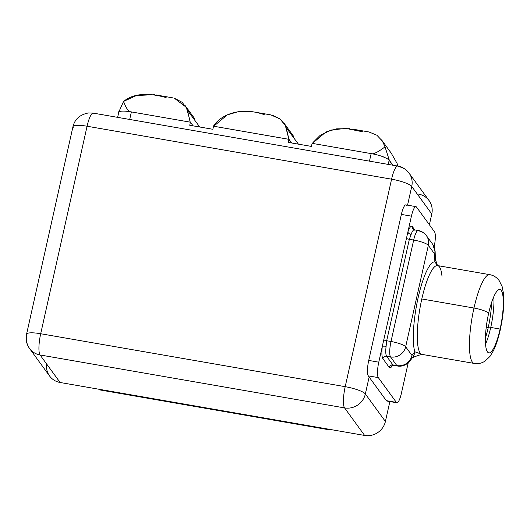 <?xml version="1.0" encoding="UTF-8"?>
<svg xmlns="http://www.w3.org/2000/svg" width="530" height="530" viewBox="0 0 530 530"><rect width="100%" height="100%" fill="white"/><g stroke="black" fill="none" stroke-linecap="round" stroke-linejoin="round"><path stroke-width="0.79" d="M418.561 194.126A17.702 16.874 143.9 0 1 431.784 213.994L411.737 186.461A17.702 16.874 -36.1 0 0 409.041 173.085A17.702 16.874 -36.1 0 0 398.514 166.599A17.702 3.935 99.9 0 0 397.765 166.069A17.702 3.935 99.9 0 0 391.584 179.18L345.202 386.675L40.697 333.734L87.079 126.233L391.584 179.18L87.079 126.233L40.697 333.734A17.702 3.631 -167.4 0 0 26.573 334.198A17.702 3.631 -167.4 0 0 26.845 335.106A17.702 16.874 -36.1 0 0 29.541 348.482A17.702 16.874 -36.1 0 0 40.068 354.967L60.115 382.494A17.702 16.874 143.9 0 1 46.647 363.997M431.784 213.994L429.38 224.753L431.784 213.994L411.737 186.461L407.557 205.17L411.737 186.461A17.702 3.631 -167.4 0 0 391.584 179.18A17.702 3.631 12.6 0 1 411.737 186.461A17.702 16.874 143.9 0 0 409.041 173.085L429.095 200.618A17.702 16.874 143.9 0 1 431.784 213.994M387.503 400.852A12.872 2.862 -80.1 0 1 386.324 400.647L369.132 377.049L365.356 393.956L385.403 421.489L389.861 401.554L385.403 421.489A17.702 16.874 143.9 0 1 364.627 435.441L60.115 382.494L364.627 435.441L344.573 407.908L40.068 354.967L60.115 382.494A17.702 16.874 143.9 0 1 49.588 376.008L29.541 348.482C26.474 344.043 25.486 339.286 26.573 334.198A17.702 3.631 12.6 0 1 40.697 333.734L345.202 386.675L391.584 179.18A17.702 3.935 -80.1 0 1 397.765 166.069L397.096 163.439L397.752 166.062L93.26 113.122A17.702 3.935 99.9 0 0 87.079 126.233A17.702 3.935 -80.1 0 1 93.26 113.122L88.464 112.95C79.924 114.599 74.757 119.184 72.954 126.703A17.702 3.631 12.6 0 1 87.079 126.233A17.702 3.631 -167.4 0 0 72.954 126.703A17.702 3.631 -167.4 0 0 73.226 127.604M392.014 365.448L393.452 365.289A12.872 2.862 -80.1 0 1 392.909 364.898L396.851 365.587L390.544 356.935L386.602 356.246L392.909 364.898A3.14 2.988 -36.1 0 0 389.219 367.376A16.013 3.558 99.9 0 0 391.498 366.826A3.14 2.816 37.3 0 1 391.922 365.574A3.14 2.816 -142.7 0 0 391.498 366.826L392.67 365.283L391.498 366.826A16.013 3.558 -80.1 0 1 389.219 367.376L382.918 358.724A16.013 3.558 -80.1 0 1 382.302 346.408L378.778 362.175A12.872 2.862 99.9 0 0 378.321 377.618L396.367 402.396A12.872 2.862 99.9 0 0 396.91 402.78L386.867 401.038A12.872 2.862 -80.1 0 1 386.324 400.647L368.277 375.869L369.132 377.049L365.356 393.956A17.702 3.631 -167.4 0 0 345.202 386.675A17.702 3.935 99.9 0 0 344.573 407.908A17.702 16.874 -36.1 0 0 365.356 393.956L385.403 421.489A17.702 16.874 143.9 0 1 364.627 435.441L344.573 407.908L40.068 354.967A17.702 3.935 -80.1 0 1 40.697 333.734A17.702 3.935 99.9 0 0 40.068 354.967A17.702 16.874 143.9 0 1 29.541 348.482M365.356 393.956A17.702 16.874 143.9 0 1 344.573 407.908A17.702 3.935 -80.1 0 1 345.202 386.675A17.702 3.631 12.6 0 1 365.356 393.956M94.009 113.652A17.702 3.935 99.9 0 0 93.26 113.122M120.774 111.273A15.84 3.246 12.6 0 1 131.38 111.923L190.416 122.185L193.079 125.842L190.416 122.185L131.38 111.923L129.698 119.462L131.38 111.923A15.84 3.246 12.6 0 0 120.774 111.273L120.774 111.273M385.018 146.87C378.897 151.467 374.617 153.779 372.173 153.806C374.617 153.779 378.897 151.467 385.018 146.87L389.358 160.358A16.092 3.299 -167.4 0 0 383.727 157.132L383.753 156.999A15.84 3.246 12.6 0 0 371.152 153.614L369.47 161.147L371.152 153.614L312.124 143.345L311.435 146.419L288.313 142.404L288.996 139.33L213.537 126.206L212.848 129.28L189.727 125.259L190.416 122.185L189.727 125.259L212.848 129.28L213.537 126.206L289.009 139.344A40.227 8.937 99.9 0 0 288.969 139.47L291.513 142.961L288.969 139.47A40.227 8.937 -80.1 0 1 289.009 139.344L288.313 142.404L311.435 146.419L312.124 143.345L371.152 153.614A15.84 3.246 12.6 0 1 383.753 156.999L383.727 157.132A15.84 3.246 12.6 0 1 389.152 160.259L388.225 164.406L389.152 160.259A15.84 3.246 -167.4 0 0 383.727 157.132A16.092 3.299 12.6 0 1 389.358 160.358L392.902 165.221L389.358 160.358L385.018 146.87L382.388 141.086L376.89 135.23L368.873 131.95L352.629 129.121M392.75 165.194L389.152 160.259L392.75 165.194M117.627 117.362L118.713 112.473A15.84 3.246 12.6 0 1 120.741 111.406A16.092 3.299 -167.4 0 0 118.607 112.499A16.092 3.299 -167.4 0 0 118.601 112.771M396.91 402.78A12.872 2.862 99.9 0 0 401.409 393.247A12.872 2.862 99.9 0 1 396.367 402.396L386.324 400.647L396.367 402.396L378.321 377.618L368.277 375.869A12.872 2.862 -80.1 0 1 368.734 360.426L378.778 362.175A12.872 2.862 99.9 0 0 378.321 377.618L368.277 375.869A12.872 2.862 -80.1 0 1 368.734 360.426L401.369 214.411A12.872 2.862 -80.1 0 1 406.411 205.262M412.009 358.094C411.32 358.366 414.48 356.392 421.853 354.365L474.277 363.434C478.02 364.077 481.631 363.295 485.102 361.096L490.031 356.359L493.483 350.595C496.173 344.95 498.445 337.994 500.287 329.72A12.872 2.637 -167.4 0 0 500.088 329.064A32.184 7.148 99.9 0 0 501.234 290.453A32.184 7.148 99.9 0 0 488.633 313.329A12.872 2.637 -167.4 0 0 473.972 308.036A45.057 10.01 99.9 0 0 474.277 363.434A45.057 10.01 -80.1 0 1 473.972 308.036A12.872 2.637 12.6 0 1 488.633 313.329A32.184 7.148 99.9 0 0 487.487 351.933A32.184 7.148 99.9 0 0 500.088 329.064A12.872 2.637 12.6 0 1 500.287 329.72L501.751 322.313C503.632 311.349 504.216 301.795 503.5 293.66L502.155 286.637L499.114 280.516C496.59 277.269 493.457 275.315 489.713 274.653L437.548 265.583A45.057 10.01 -80.1 0 0 421.807 298.966A45.057 10.01 -80.1 0 0 422.112 354.365A45.057 10.01 -80.1 0 1 421.807 298.966L473.972 308.036A45.057 10.01 -80.1 0 1 489.713 274.653A45.057 10.01 99.9 0 0 473.972 308.036L421.807 298.966A45.057 10.01 -80.1 0 1 437.548 265.583A45.057 10.01 -80.1 0 1 442 276.243M426.378 235.618A12.872 12.269 143.9 0 1 428.333 245.344L405.662 346.786A12.872 2.637 -167.4 0 0 391.001 341.492A12.872 2.637 12.6 0 1 405.662 346.786A12.872 12.269 143.9 0 1 390.544 356.935A12.872 12.269 -36.1 0 0 405.662 346.786L411.962 355.438A12.872 12.269 143.9 0 1 396.851 365.587L390.544 356.935A12.872 2.862 -80.1 0 1 391.001 341.492A12.872 2.862 99.9 0 0 390.544 356.935L386.602 356.246A12.872 2.862 -80.1 0 1 386.105 346.348L386.681 340.737L391.001 341.492L413.678 240.05L409.352 239.295L386.681 340.737L391.001 341.492L413.678 240.05A12.872 2.862 -80.1 0 1 418.177 230.51C420.986 230.795 423.715 232.498 426.378 235.618A12.872 12.269 -36.1 0 0 418.72 230.901A12.872 2.862 99.9 0 0 418.177 230.51A12.872 2.862 99.9 0 0 413.678 240.05A12.872 2.637 12.6 0 1 428.333 245.344A12.872 12.269 -36.1 0 0 426.378 235.618L432.679 244.27L435.137 251.472A12.872 8.487 178.3 0 1 434.64 253.996A12.872 12.269 -36.1 0 0 432.679 244.27A12.872 12.269 143.9 0 1 434.64 253.996A12.872 8.487 -1.7 0 0 435.137 251.472L435.368 259.329A12.872 8.487 178.3 0 1 434.865 261.86L437.449 265.563L434.865 261.86A48.276 10.726 99.9 0 0 418.143 297.641A48.276 10.726 99.9 0 0 414.771 351.754A12.872 11.541 37.3 0 1 412.645 357.406L409.836 361.096C405.642 366.184 400.057 366.634 397.394 365.972A12.872 2.862 -80.1 0 1 396.851 365.587A12.872 2.862 99.9 0 0 397.394 365.972L393.452 365.289A12.872 2.862 -80.1 0 1 392.909 364.898L396.851 365.587A12.872 12.269 -36.1 0 0 411.962 355.438A12.872 11.541 37.3 0 1 409.836 361.096A12.872 11.541 -142.7 0 0 411.962 355.438L414.771 351.754A48.276 10.726 -80.1 0 1 418.143 297.641A48.276 10.726 -80.1 0 1 434.865 261.86L434.64 253.996L428.333 245.344L405.662 346.786L411.962 355.438L414.771 351.754L421.92 354.345M437.475 265.57L435.368 259.329A12.872 8.487 178.3 0 1 434.865 261.86L434.64 253.996L428.333 245.344A12.872 2.637 -167.4 0 0 413.678 240.05L409.352 239.295L411.128 234.419A12.872 2.862 -80.1 0 1 414.235 229.828A12.872 2.862 -80.1 0 1 414.778 230.212M415.911 206.62A12.872 2.862 99.9 0 0 411.419 216.16L401.369 214.411A12.872 2.862 -80.1 0 1 405.867 204.878L415.911 206.62A12.872 2.862 99.9 0 1 416.461 207.011L434.501 231.789A12.872 2.862 99.9 0 1 434.13 246.841A12.872 2.862 99.9 0 0 434.501 231.789L416.461 207.011A12.872 2.862 99.9 0 0 411.419 216.16L401.369 214.411L368.734 360.426L378.778 362.175L407.895 231.921A16.013 3.558 -80.1 0 1 412.433 226.694L414.785 229.921L412.433 226.694A16.013 3.558 99.9 0 0 407.895 231.921L411.419 216.16L407.895 231.921A3.14 1.855 -160.5 0 0 411.128 234.419L409.352 239.295A3.14 0.643 12.6 0 1 406.437 238.447L407.895 231.921A3.14 1.855 -160.5 0 0 411.128 234.419A12.872 2.862 -80.1 0 1 414.235 229.828L418.177 230.51M401.409 393.247L408.199 362.865L401.409 393.247M485.434 338.1A35.318 7.851 99.9 0 0 488.209 327.666L486.235 327.321L488.209 327.666A35.318 7.851 99.9 0 0 491.661 302.266A35.318 7.851 -80.1 0 1 488.209 327.666A3.22 0.662 -167.4 0 0 490.681 327.699A3.22 0.662 12.6 0 1 488.209 327.666A35.318 7.851 -80.1 0 1 485.434 338.1M488.633 313.329A32.184 7.148 99.9 0 0 488.852 352.9A32.184 7.148 99.9 0 0 500.088 329.064L490.74 327.434A32.184 7.148 -80.1 0 1 485.559 344.102A32.184 7.148 99.9 0 0 490.74 327.434L500.088 329.064A32.184 7.148 99.9 0 0 499.876 289.486A32.184 7.148 99.9 0 0 488.633 313.329M493.808 296.661A32.184 7.148 -80.1 0 1 490.74 327.434A32.184 7.148 99.9 0 0 493.808 296.661M383.76 339.889A3.14 0.643 -167.4 0 0 386.681 340.737L409.352 239.295A3.14 0.643 12.6 0 1 406.437 238.447L383.76 339.889A3.14 0.643 -167.4 0 0 386.681 340.737L386.105 346.348A3.14 0.696 6.9 0 0 382.302 346.408A16.013 3.558 99.9 0 0 382.918 358.724L389.219 367.376A3.14 2.988 143.9 0 1 392.909 364.898L386.602 356.246A3.14 2.988 -36.1 0 0 382.918 358.724A3.14 2.988 143.9 0 1 386.602 356.246A12.872 2.862 -80.1 0 1 386.105 346.348A3.14 0.696 6.9 0 0 382.302 346.408L383.76 339.889M412.91 229.066A3.14 2.988 143.9 0 1 412.433 226.694A3.14 2.988 -36.1 0 0 412.91 229.066L414.235 229.828M421.959 354.332L414.771 351.754A12.872 11.541 37.3 0 1 412.645 357.406A12.872 11.541 37.3 0 1 412.645 357.412L412.645 357.406M100.064 389.961L328.057 429.605L328.673 429.187L328.057 429.605L327.626 429.008L328.057 429.605L100.064 389.961L99.633 389.365L100.064 389.961M213.477 126.471L227.29 114.864L238.202 111.731L251.452 111.611M272.639 115.295L280.092 119.011L285.18 124.928L288.969 139.47L285.869 126.173L280.012 118.952L270.823 114.897L254.367 112.042M190.184 122.145L187.103 108.769L182.095 102.277L174.357 98.209L186.321 107.351L190.157 121.218M291.652 142.981L289.115 139.489L291.652 142.981M391.213 153.124L397.096 163.439L391.213 153.124M118.727 112.247L123.576 101.409C125.729 107.451 128.002 110.903 130.387 111.764C128.002 110.903 125.729 107.451 123.576 101.409L136.634 95.446L154.548 94.711M264.304 114.679C239.712 105.901 219.851 115.487 213.371 126.326L213.504 126.345M118.627 112.877A16.092 3.299 12.6 0 1 120.741 111.406A15.84 3.246 -167.4 0 0 118.959 113.281M312.382 143.392L325.937 131.99L336.663 128.843L349.72 128.697M298.423 144.16L287.055 128.843M199.744 127.001L188.243 111.366M166.148 97.613C147.525 92.306 133.335 93.578 123.576 101.409L118.733 112.161M362.454 131.745L345.752 128.379L331.124 130.062L320.193 135.316L312.952 142.563M26.573 334.198L72.954 126.703M409.041 173.085C405.357 168.778 401.601 166.44 397.765 166.069M185.222 105.689L194.934 119.025M283.961 123.079L293.786 136.561M381.527 139.821L391.239 153.157M118.607 112.499L118.899 111.214M156.323 94.996L172.575 97.818"/></g></svg>
